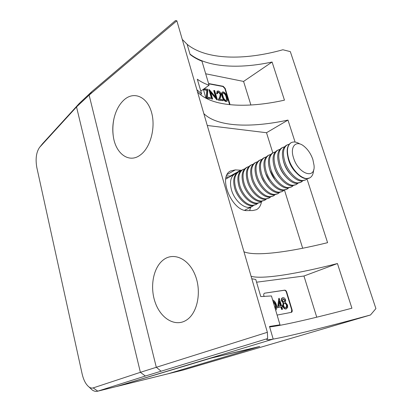 <?xml version="1.0" encoding="UTF-8"?>
<svg xmlns="http://www.w3.org/2000/svg" width="412" height="412" viewBox="0 0 412 412"><rect width="100%" height="100%" fill="white"/><g stroke="black" fill="none" stroke-linecap="round" stroke-linejoin="round"><path stroke-width="0.62" d="M241.612 170.28L235.365 169.893L230.576 170.954C217.521 176.825 232.317 211.928 247.432 210.594L252.783 210.537L256.393 209.708C259.117 208.276 260.811 205.619 261.471 201.731M231.065 176.13L226.579 175.888M286.402 308.83L285.938 308.974C284.574 309.149 283.487 308.181 282.689 306.08L283.132 302.918L281.478 300.827C281.149 299.241 281.447 298.247 282.364 297.84L282.555 297.783M277.647 307.573L278.811 298.396L279.161 298.273L277.997 307.45L277.647 307.573L280.871 306.997L281.612 309.479L282.57 309.247L281.829 306.765L282.601 306.626L281.844 306.822M291.299 312.358L291.737 309.963L286.392 292.268C285.907 290.944 285.228 290.285 284.347 290.275L264.669 293.174L284.697 290.151C285.573 290.156 286.252 290.821 286.737 292.139L286.392 292.268M226.847 101.321L225.869 101.584C223.979 100.693 222.743 98.973 222.166 96.429C221.46 94.544 221.46 93.138 222.161 92.211L222.315 92.123M223.211 100.677L222.933 99.74L219.735 99.21L220.729 97.057L221.136 94.029C220.518 92.334 219.56 91.315 218.257 90.959L217.278 91.119L216.908 93.601L217.531 93.709L217.788 92L218.504 91.886L220.544 93.993L220.08 96.562L218.535 99.905L223.211 100.677L218.236 100.106L219.787 96.763L220.25 94.199L218.206 92.092L217.66 92.118M217.531 93.709L216.614 93.807L217.145 91.227M212.314 99.132L211.68 99.029L208.951 89.78L209.245 89.574L211.979 98.823L212.613 98.926L212.314 99.132M215.615 96.995L213.725 90.63L214.024 90.424L216.171 97.649L209.245 89.574M212.613 98.926L210.465 91.665L217.376 99.714L216.939 99.895L210.717 92.525M204.146 88.745L204.398 89.61L207.128 90.094L206.582 97.932L210.522 98.581L206.283 98.138L206.834 90.3L204.105 89.821L203.852 88.956M229.577 104.663L224.911 88.637L222.933 86.499L208.663 83.827M167.942 373.818L259.751 346.456L207.627 358.94L273.182 339.097C288.709 336.429 327.267 326.752 370.486 314.989L375.909 308.583L290.321 51.618L282.879 49.759C243.935 60.682 206.18 59.884 187.13 44.321L190.092 54.472C193.475 57.16 197.43 59.4 201.962 61.192L209.08 85.238L200.793 91.124M249.662 210.573L250.681 207.262M256.583 282.199L303.963 276.019L337.438 263.536C297.294 273.82 262.526 279.547 251.093 276.313M197.533 91.969C211.598 106.878 246.361 108.65 284.455 100.157L272.085 62.021C238.141 69.304 206.654 67.326 189.978 54.075M183.041 370.084L370.486 314.989M243.971 251.794C255.486 256.568 288.93 252.216 327.586 242.668L307.002 178.968M302.676 248.245L284.522 190.256M272.821 152.888L266.512 132.726L287.973 120.083C250.748 128.132 217.263 126.917 203.822 113.609M207.272 125.48L266.512 132.726M222.933 86.499L223.227 86.293L208.58 83.543M223.227 86.293L225.204 88.436L224.911 88.637M229.479 103.762L229.778 103.561L225.204 88.436M229.778 103.561L229.829 104.689M203.348 89.311L205.969 98.257M250.898 105.019L243.58 81.432L272.085 62.021M205.691 73.779L243.58 81.432M269.649 326.953C283.441 325.351 315.19 317.961 351.925 308.212L337.438 263.536M291.737 309.963L292.087 309.85L286.737 292.139M292.087 309.85C292.402 311.132 292.206 311.956 291.49 312.317L277.111 315.087M264.669 293.174L264.483 293.22C263.762 293.602 263.551 294.42 263.855 295.687L264.102 296.527M316.74 317.199L303.963 276.019M295.074 142.063L287.973 120.083M204.398 89.61L204.105 89.821M207.128 90.094L206.834 90.3M206.582 97.932L206.283 98.138M210.522 98.581L210.244 97.629L207.339 97.144L207.88 89.327L204.239 88.678M211.979 98.823L211.68 99.029M217.237 99.689L216.939 99.895M217.376 99.714L214.647 90.537L214.024 90.424M218.504 91.886L218.206 92.092M220.544 93.993L220.25 94.199M220.08 96.562L219.787 96.763M218.535 99.905L218.236 100.106M216.908 93.601L216.614 93.807M226.167 101.383L227.007 101.239C227.733 100.312 227.754 98.906 227.064 97.016C226.451 94.482 225.199 92.762 223.304 91.861L222.454 92.005C221.754 92.932 221.754 94.338 222.459 96.228C223.041 98.772 224.277 100.492 226.167 101.383L225.869 101.584M222.459 96.228L222.166 96.429M223.603 92.793C225.06 93.575 226.008 94.951 226.456 96.913L226.888 99.143L226.492 100.343L225.905 100.456C224.437 99.683 223.489 98.308 223.072 96.331C222.485 94.806 222.465 93.663 223.01 92.901L223.603 92.793L222.877 93.019M226.888 99.143L226.59 99.338L226.162 97.108C225.714 95.151 224.761 93.781 223.304 92.994M226.327 100.425L226.59 99.338M226.456 96.913L226.162 97.108M275.69 310.282C276.905 309.16 277.137 307.337 276.385 304.813C275.674 302.372 274.474 300.77 272.785 300.013L272.636 299.967M272.996 301.182C274.294 301.8 275.216 303.047 275.767 304.921C276.323 306.765 276.174 308.145 275.329 309.067M275.767 304.921L275.417 305.045L273.099 301.527M275.267 308.866L275.417 305.045M277.997 307.45L280.871 306.997M281.221 306.873L281.963 309.361L281.612 309.479M281.963 309.361L282.57 309.247M282.601 306.626L282.277 305.529L281.499 305.663L279.161 298.273M280.891 305.771L278.873 306.131L279.501 301.11L280.891 305.771M280.526 305.838L279.387 302.022M281.829 300.703L283.482 302.794L283.039 305.956C283.837 308.063 284.924 309.031 286.288 308.856L287.694 307.357L287.535 305.065L285.403 302.465L285.681 300.085C285.011 298.391 284.105 297.577 282.967 297.649L282.714 297.716C281.793 298.123 281.499 299.117 281.829 300.703L281.478 300.827M283.482 302.794L283.132 302.918M283.039 305.956L282.689 306.08M286.288 308.856L285.938 308.974M285.073 300.147L284.306 302.145L282.431 300.616L283.049 298.798L285.073 300.147L284.723 300.271L282.895 298.87M283.26 298.741L282.915 298.865M284.27 302.151L284.723 300.271M286.948 305.189C287.241 306.543 286.989 307.378 286.186 307.697L285.964 307.754C285.016 307.934 284.244 307.306 283.652 305.884C283.363 304.494 283.626 303.629 284.445 303.289L284.651 303.232C285.598 303.144 286.361 303.798 286.948 305.189L286.598 305.307C286.01 303.917 285.248 303.268 284.301 303.356L284.275 303.361M284.651 303.232L284.301 303.356M286 307.749L286.598 305.307M209.08 85.238C204.573 83.662 200.649 81.653 197.317 79.207L201.597 93.869L196.905 89.801M200.453 94.672L201.597 93.869M251.814 278.78L255.775 279.449L260.775 296.573L271.446 295.945L279.99 324.816L276.37 325.969M279.99 324.816L269.5 326.448L273.192 339.091L116.344 386.574L97.515 391.24C95.718 391.673 93.89 391.204 92.025 389.829L89.723 387.646M267.362 332.293L267.661 338.561L145.385 376.022L140.389 372.319L267.362 332.293L176.851 20.785L89.126 95.105L76.524 106.935L39.521 147.46C36.235 152.306 35.339 159.006 36.828 167.555L82.163 374.044C83.605 380.168 85.881 384.478 89.002 386.966C90.455 388.011 91.855 388.32 93.194 387.903L140.389 372.319L76.524 106.935L79.361 103.34L91.691 91.742L175.45 20.6L176.851 20.785M267.661 338.561L267.44 338.695C265.498 339.952 267.419 340.085 273.192 339.091M145.385 376.022L97.515 391.24M182.269 39.423L187.125 44.311M39.521 147.46L42.431 143.824L79.361 103.34M39.681 147.285L42.431 143.824M93.194 387.903L97.783 391.163L116.344 386.574M313.594 169.919C313.419 173.921 312.121 176.583 309.706 177.902C303.917 181.368 292.371 171.238 288.776 159.181C286.438 150.895 287.21 145.41 291.093 142.722C293.555 141.44 296.501 141.862 299.931 143.999M309.53 177.984L306.353 178.653C300.209 178.612 291.516 169.322 288.482 159.341C286.144 151.055 286.917 145.57 290.805 142.882L290.975 142.789M293.55 157.92C289.651 146.492 296.074 139.709 303.871 146.147C307.908 149.417 310.906 153.882 312.873 159.526L314.047 165.377C315.582 179.889 298.35 174.158 293.55 157.92M295.682 172.159C291.722 167.998 289.147 163.116 287.952 157.502M307.331 178.633L305.663 179.91L302.604 180.528C296.439 180.507 287.767 171.274 284.764 161.334C282.452 153.084 283.245 147.609 287.149 144.916L289.198 144.231M305.663 179.91L301.512 181.069C295.347 181.053 286.68 171.84 283.683 161.916C281.381 153.671 282.179 148.202 286.088 145.508L287.149 144.916M290.45 174.199C286.881 170.31 284.501 165.799 283.312 160.659M302.532 181.043L300.878 182.295L297.804 182.918C291.629 182.923 282.977 173.771 280.011 163.883C277.734 155.674 278.553 150.22 282.478 147.517L284.496 146.832M300.878 182.295L296.728 183.458C290.548 183.469 281.901 174.328 278.945 164.455C276.673 156.256 277.503 150.802 281.427 148.099L282.478 147.517M285.253 176.161C282.091 172.577 279.923 168.467 278.754 163.827M297.788 183.417L296.151 184.643L293.066 185.282C286.876 185.312 278.249 176.233 275.319 166.402C273.074 158.234 273.918 152.795 277.863 150.081L279.856 149.396M296.151 184.643L292 185.812C285.804 185.848 277.183 176.784 274.263 166.963C272.023 158.805 272.878 153.372 276.828 150.658L277.863 150.081M280.088 178.035C277.353 174.786 275.422 171.119 274.284 167.03M293.102 185.766L291.48 186.966L288.385 187.615C282.184 187.671 273.578 178.664 270.684 168.884C268.469 160.757 269.345 155.339 273.311 152.62L275.267 151.93M291.48 186.966L287.334 188.14C281.128 188.202 272.528 179.21 269.644 169.44C267.434 161.329 268.315 155.911 272.286 153.187L273.311 152.62M274.933 179.792L269.922 170.29M288.472 188.083L286.87 189.263L283.765 189.917C277.549 189.999 268.964 181.069 266.111 171.335C263.927 163.255 264.823 157.847 268.809 155.123L270.741 154.438M286.87 189.263L282.73 190.437C276.503 190.524 267.929 181.604 265.086 171.886C262.902 163.816 263.809 158.414 267.795 155.685L268.809 155.123M269.757 181.383L265.683 173.653M283.904 190.37L282.313 191.528L279.202 192.193C272.971 192.301 264.411 183.438 261.594 173.761C259.436 165.717 260.358 160.33 264.36 157.595L266.27 156.91M282.313 191.528L278.177 192.708C271.941 192.816 263.386 183.973 260.58 174.307C258.427 166.273 259.359 160.891 263.361 158.151L264.36 157.595M264.504 182.681L261.641 177.253M279.387 192.631L277.812 193.764L274.691 194.443C268.449 194.572 259.915 185.781 257.129 176.151C255.002 168.153 255.95 162.781 259.972 160.041L261.852 159.356M277.812 193.764L273.681 194.948C267.434 195.082 258.906 186.306 256.13 176.691C254.008 168.699 254.961 163.332 258.983 160.592L259.972 160.041M274.922 194.866L273.367 195.978L270.236 196.663C263.984 196.818 255.471 188.093 252.721 178.514C250.625 170.558 251.593 165.202 255.631 162.457L257.485 161.772M273.367 195.978L269.237 197.163C262.98 197.322 254.472 188.614 251.732 179.05C249.641 171.098 250.614 165.748 254.657 162.998L255.631 162.457M270.514 197.07L268.974 198.162L265.838 198.857C259.57 199.037 251.083 190.38 248.369 180.853C246.299 172.932 247.293 167.596 251.346 164.841L253.174 164.156M268.974 198.162L264.849 199.351C258.582 199.532 250.099 190.895 247.391 181.378C245.325 173.467 246.325 168.132 250.383 165.377L251.346 164.841M266.157 199.248L264.633 200.32L261.491 201.025C255.213 201.226 246.752 192.636 244.069 183.16C242.024 175.28 243.039 169.96 247.107 167.2L248.91 166.515M264.633 200.32L260.513 201.514C254.235 201.72 245.773 193.146 243.101 183.675C241.066 175.806 242.086 170.491 246.155 167.73L247.107 167.2M261.852 201.401L260.343 202.457L257.191 203.168C250.908 203.389 242.467 194.871 239.82 185.436C237.806 177.598 238.836 172.293 242.92 169.528L244.702 168.848M260.343 202.457L256.228 203.652C249.94 203.878 241.504 195.37 238.862 185.951C236.854 178.118 237.894 172.819 241.983 170.053L242.92 169.528M257.598 203.528L256.104 204.563L252.947 205.284C246.654 205.526 238.239 197.07 235.623 187.687C233.635 179.884 234.685 174.6 238.785 171.83L240.541 171.15M256.104 204.563L251.995 205.763C245.696 206.01 237.286 197.569 234.675 188.196C232.698 180.399 233.753 175.121 237.858 172.35L238.785 171.83M253.395 205.629L251.912 206.649L248.75 207.38C242.452 207.643 234.057 199.248 231.472 189.911C229.51 182.15 230.586 176.882 234.696 174.106L236.431 173.431M140.229 155.072C128.971 163.605 115.659 153.661 113.326 136.48C112.399 130.341 112.667 124.172 114.119 117.971C116.112 109.963 119.573 103.803 124.501 99.493C134.096 91.196 146.971 96.599 151.42 111.976C156.014 127.236 150.488 147.882 140.229 155.072M163.173 260.024C173.251 251.887 188.402 258.288 195.051 274.845C201.859 291.284 197.631 313.022 186.559 320.036C175.584 327.303 161.272 318.965 155.515 303.299C149.608 287.731 152.991 267.934 163.173 260.024M211.011 358.131L256.455 347.429L167.777 373.864L116.122 386.641L211.011 358.131M115.86 386.703L116.122 386.641M230.215 176.058L240.737 170.192M168.302 373.72L183.587 369.94M227.239 174.456L235.365 169.893M284.347 290.275L284.697 290.151M161.041 371.161L156.292 367.221L89.126 95.105L91.691 91.742M245.67 209.754L245.32 210.403M226.09 177.443L228.66 177.464M116.447 386.549L168.101 373.772M183.227 370.038L167.978 373.813M217.278 91.119L216.985 91.32M227.007 101.239L226.708 101.434M222.454 92.005L222.161 92.211M282.714 297.716L282.364 297.84M286.587 308.773L286.237 308.892M92.025 389.829L89.002 386.966M291.093 142.722L290.805 142.882M234.696 174.106L225.761 179.081M251.912 206.649L244.656 210.259M309.706 177.902L309.407 178.051M114.119 117.971C112.764 124.089 112.502 130.259 113.326 136.48"/></g></svg>

